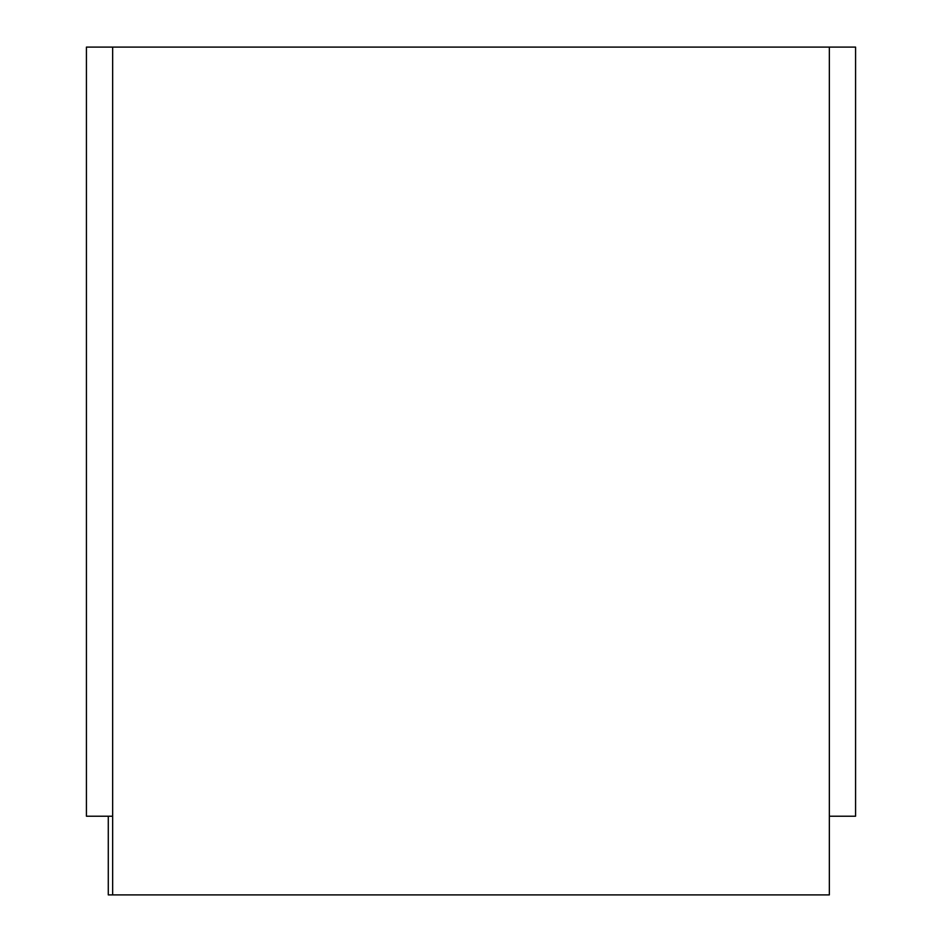 <?xml version="1.0" encoding="UTF-8"?>
<svg xmlns="http://www.w3.org/2000/svg" width="942" height="942" viewBox="0 0 942 942"><rect width="100%" height="100%" fill="white"/><g stroke="black" fill="none" stroke-linecap="round" stroke-linejoin="round"><path stroke-width="1.41" d="M855.572 47.1L829.349 47.1L829.349 816.219L855.572 816.219L855.572 47.1M112.651 47.1L86.428 47.1L86.428 816.219L112.651 816.219L112.651 47.1L112.651 894.9L829.349 894.9L829.349 47.1L112.651 47.1M112.651 894.9L108.283 894.9L108.283 816.219"/></g></svg>
